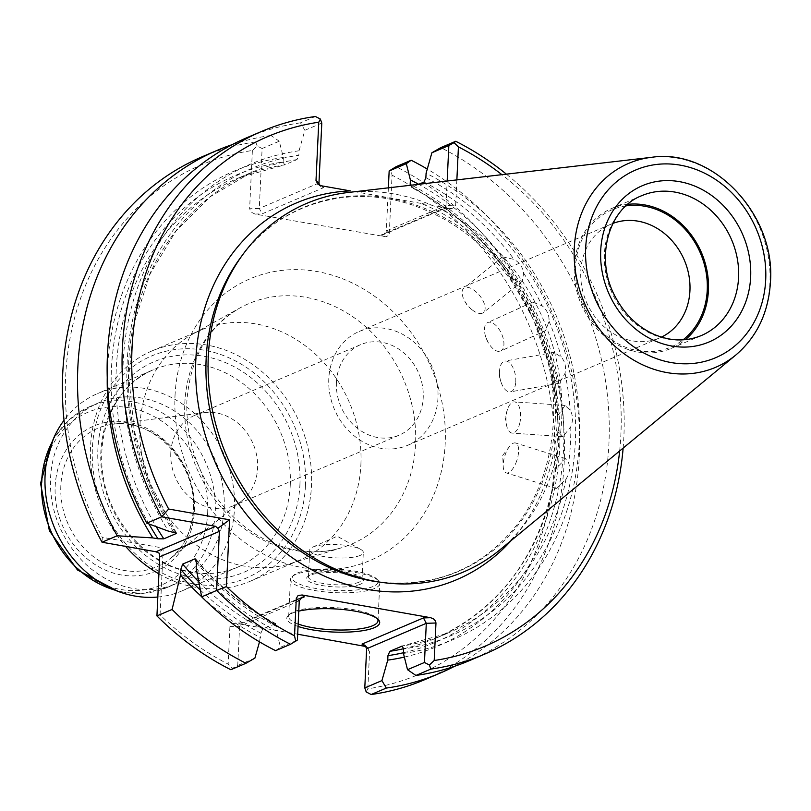 <?xml version="1.0" encoding="UTF-8"?>
<svg xmlns="http://www.w3.org/2000/svg" width="811" height="811" viewBox="0 0 811 811"><rect width="100%" height="100%" fill="white"/><g stroke="black" fill="none" stroke-linecap="round" stroke-linejoin="round"><path stroke-width="0.61" stroke-dasharray="4.05 3.04" d="M437.97 398.059A61.859 53.242 -113.1 0 1 407.639 445.32A61.859 53.242 -113.1 0 1 328.8 378.767A61.859 53.242 -113.1 0 1 359.131 331.506A61.859 53.242 -113.1 0 1 437.97 398.059M156.929 615.914L160.061 614.87A276.997 238.424 66.9 0 0 228.155 664.097L232.544 668.335L237.735 665.456L239.59 626.295L241.333 623.071L242.864 623.041L300.07 598.66M160.061 614.87L163.214 548.084L102.298 537.318L102.044 542.235M252.373 150.501L249.626 208.762L259.287 208.447L262.115 148.525L257.178 145.98L252.373 150.501A276.997 238.424 66.9 0 0 102.298 537.318M388.368 187.838L386.34 230.902L389.3 233.436L388.337 235.595L385.955 236.782L255.009 214.074L251.116 212.107L249.626 208.762M389.3 233.436L392.048 175.186L390.841 169.6M366.207 691.955L367.829 688.782A276.997 238.424 66.9 0 0 554.521 462.838A276.997 238.424 66.9 0 0 392.048 175.186M367.829 688.782L369.593 651.294L366.633 648.749M366.106 646.57L367.768 647.634L369.593 651.294M299.259 600.86L239.59 626.295L229.918 626.609L231.936 623.71L235.707 623.274L297.688 634.222M229.918 626.609L228.155 664.097M173.666 532.107A253.975 218.605 -113.1 0 1 298.833 155.266L299.046 150.785A258.425 222.437 66.9 0 0 168.526 531.195M196.201 568.359A258.425 222.437 66.9 0 0 276.399 630.988L276.612 626.497A253.975 218.605 -113.1 0 1 196.475 562.722M619.655 450.957A276.997 238.424 66.9 0 0 501.918 174.669M456.867 179.89L455.67 205.153L446.009 205.467L447.165 181.015M511.285 540.45A204.707 176.2 66.9 0 0 557.106 423.271A204.707 176.2 66.9 0 0 420.929 203.379L451.352 208.599L454.403 207.586L455.67 205.153M403.442 653.433A258.425 222.437 66.9 0 0 579.277 442.4A258.425 222.437 66.9 0 0 426.089 173.23M200.347 590.084A253.975 218.605 66.9 0 0 260.909 633.188L259.51 641.856M254.887 658.147L237.735 665.456M297.414 640.021L280.474 647.239L276.399 630.988M260.909 633.188L262.754 628.87L275.74 623.639M196.343 560.431A250.396 215.523 -113.1 0 0 275.111 623.598L276.612 626.497M262.115 148.525L279.268 141.215L283.343 157.476L283.13 161.967A253.975 218.605 66.9 0 0 149.001 523.997M283.13 161.967L284.631 164.856L239.052 177.741A250.396 215.523 66.9 0 0 156.209 526.684M175.511 532.563A250.396 215.523 -113.1 0 1 251.4 172.469L239.052 177.741A250.396 215.523 66.9 0 1 284.631 164.856L296.988 159.595L298.833 155.266M321.795 123.09L304.855 130.307L299.046 150.785M410.173 184.411L411.684 187.311L418.699 184.32M501.715 264.66L503.469 267.883C478.034 232.909 447.216 206.055 411.035 187.3L411.684 187.311A250.396 215.523 66.9 0 1 501.715 264.66L502.627 256.894L514.073 259.398C519.618 262.622 522.811 267.184 523.642 273.104L522.274 281.245L511.285 278.376L508.609 275.243L531.104 314.982L536.72 326.529L545.661 330.574L500.681 351.051A15.652 7.968 -114.5 0 0 501.492 333.595A15.652 7.968 -114.5 0 0 487.806 322.525A15.652 7.968 -114.5 0 0 487.715 322.565A15.652 7.968 -114.5 0 0 485.911 337.508A15.652 7.968 -114.5 0 0 488.222 342.597A15.652 7.968 -114.5 0 0 491.466 347.128A15.652 7.968 -114.5 0 0 500.681 351.051M275.598 650.655L280.474 647.239M304.855 130.307L300.486 122.836L315.408 116.48M472.215 309.893A15.652 7.735 -128.9 0 0 483.427 312.59A15.652 7.735 -128.9 0 0 480.294 296.41A15.652 7.735 -128.9 0 0 464.713 287.672A15.652 7.735 -128.9 0 0 463.78 288.229A15.652 7.735 -128.9 0 0 464.744 301.094A15.652 7.735 -128.9 0 0 471.059 308.92A15.652 7.735 -128.9 0 0 472.215 309.893M503.469 267.883L508.609 275.243M531.083 314.992L529.836 311.15L532.695 302.087L542.194 305.889C546.989 309.893 549.28 315.013 549.067 321.257L545.661 330.574M548.824 362.233L553.923 352.4L561.182 356.972C565.064 361.544 566.352 366.977 565.044 373.273L559.367 383.208L552.686 378.544L548.824 362.233A250.396 215.523 66.9 0 0 536.72 326.529M515.755 381.981A15.652 7.816 -100 0 0 504.929 361.047A15.652 7.816 -100 0 0 504.057 361.3A15.652 7.816 -100 0 0 499.495 373.374A15.652 7.816 -100 0 0 501.046 382.143A15.652 7.816 -100 0 0 510.362 391.865A15.652 7.816 -100 0 0 515.755 381.981M557.786 415.485L565.115 405.49L570.143 410.224C572.992 415.12 573.215 420.605 570.802 426.698L562.905 436.663L558.444 431.959L557.786 415.485A250.396 215.523 66.9 0 0 552.686 378.544M519.81 423.089A15.652 7.289 -86 0 0 514.407 401.871A15.652 7.289 -86 0 0 512.694 402.185A15.652 7.289 -86 0 0 507.473 409.504A15.652 7.289 -86 0 0 506.399 424.558A15.652 7.289 -86 0 0 512.197 433.094A15.652 7.289 -86 0 0 519.81 423.089M555.434 471.85L556.285 468.393L565.591 458.712L568.643 463.132C570.407 468.079 569.545 473.36 566.068 478.987L556.255 488.516L553.71 484.248L555.434 471.85L557.968 428.806M283.343 157.476A258.425 222.437 66.9 0 0 107.245 377.206M201.655 596.693A258.425 222.437 66.9 0 0 260.696 637.679M500.205 549.605A200.266 172.378 66.9 0 0 561.719 418.942A200.266 172.378 66.9 0 0 348.02 192.511M420.929 203.379L350.342 190.899M404.354 657.082A258.425 222.437 66.9 0 0 563.746 444.509A258.425 222.437 66.9 0 0 418.719 184.31M298.053 626.447A46.501 11.587 2.7 0 1 288.503 615.346A46.501 11.587 2.7 0 1 298.772 611.139M163.214 548.084L159.321 553.264M232.544 668.335L230.841 669.724M279.268 141.215L270.864 135.457L255.739 141.915L257.178 145.98M444.266 208.691L383.704 234.501L386.34 230.902L446.009 205.467L444.266 208.691L442.725 208.721L449.892 208.498M383.704 234.501L381.322 234.896L442.725 208.721M318.966 183.012L259.287 208.447L262.166 213.84L323.579 187.665L320.517 186.439L319.493 185.192M373.05 586.465A42.922 10.695 2.7 0 1 319.27 589.009A42.922 10.695 2.7 0 1 293.866 575.07A42.922 10.695 2.7 0 1 335.673 569.089A42.922 10.695 2.7 0 1 376.74 578.983A42.922 10.695 2.7 0 1 373.05 586.465M360.419 584.234A28.618 7.127 2.7 0 1 324.572 585.937A28.618 7.127 2.7 0 1 307.633 576.641A28.618 7.127 2.7 0 1 335.511 572.657A28.618 7.127 2.7 0 1 362.882 579.247A28.618 7.127 2.7 0 1 360.419 584.234M298.174 624.024A44.717 11.141 2.7 0 1 288.675 616.603A44.717 11.141 2.7 0 1 290.308 613.805A44.717 11.141 2.7 0 1 333.858 607.581A44.717 11.141 2.7 0 1 376.628 617.881A44.717 11.141 2.7 0 1 377.328 618.722M374.55 588.482A44.717 11.141 2.7 0 1 324.045 591.817A44.717 11.141 2.7 0 1 290.429 579.399A44.717 11.141 2.7 0 1 292.061 576.611A44.717 11.141 2.7 0 1 335.612 570.376A44.717 11.141 2.7 0 1 378.382 580.676A44.717 11.141 2.7 0 1 379.751 583.616A44.717 11.141 2.7 0 1 374.55 588.482M358.928 582.227A26.824 6.681 2.7 0 1 328.627 584.234A26.824 6.681 2.7 0 1 308.454 576.783A26.824 6.681 2.7 0 1 309.437 575.111A26.824 6.681 2.7 0 1 335.572 571.37A26.824 6.681 2.7 0 1 361.23 577.554A26.824 6.681 2.7 0 1 362.051 579.307A26.824 6.681 2.7 0 1 358.928 582.227M360.196 555.413A26.824 6.681 2.7 0 1 329.895 557.421A26.824 6.681 2.7 0 1 309.721 549.959A26.824 6.681 2.7 0 1 312.671 547.121A26.824 6.681 2.7 0 1 336.829 544.546A26.824 6.681 2.7 0 1 360.652 549.382A26.824 6.681 2.7 0 1 363.318 552.494A26.824 6.681 2.7 0 1 360.196 555.413M515.796 463.233A15.652 6.417 -72.6 0 0 515.593 443.009A15.652 6.417 -72.6 0 0 513.302 443.211A15.652 6.417 -72.6 0 0 509.42 446.608A15.652 6.417 -72.6 0 0 503.225 466.406A15.652 6.417 -72.6 0 0 506.226 472.874A15.652 6.417 -72.6 0 0 515.796 463.233M469.599 660.549A284.154 244.577 66.9 0 0 608.787 411.927A284.154 244.577 66.9 0 0 440.809 147.632M623.142 448.077A284.154 244.577 66.9 0 0 506.399 174.152M300.486 122.836A284.154 244.577 66.9 0 0 246.797 137.738M454.555 666.297A284.154 244.577 66.9 0 0 579.186 424.944A284.154 244.577 66.9 0 0 427.275 169.053M424.852 679.618A284.154 244.577 66.9 0 0 564.03 430.996A284.154 244.577 66.9 0 0 396.062 166.711M270.864 135.457A284.154 244.577 66.9 0 0 232.23 144.622M255.739 141.915A284.154 244.577 66.9 0 0 202.051 156.807M627.755 204.331A76.011 65.427 66.9 0 0 611.555 208.549A76.011 65.427 66.9 0 0 581.163 304.125A76.011 65.427 66.9 0 0 671.153 348.406A76.011 65.427 66.9 0 0 685.417 339.637M625.991 205.893A74.673 64.272 66.9 0 0 582.227 303.679A74.673 64.272 66.9 0 0 683.065 339.829M612.944 223.39A61.859 53.242 66.9 0 0 611.099 224.13A61.859 53.242 66.9 0 0 586.373 301.905A61.859 53.242 66.9 0 0 659.607 337.944A61.859 53.242 66.9 0 0 661.421 337.123M360.895 464.591A125.198 107.762 66.9 0 0 201.341 329.905A125.198 107.762 66.9 0 0 192.754 334.102A125.198 107.762 66.9 0 0 151.292 487.32A125.198 107.762 66.9 0 0 290.531 563.544A125.198 107.762 66.9 0 0 299.512 560.249A125.198 107.762 66.9 0 0 360.895 464.591M158.915 573.874A125.198 107.762 66.9 0 0 250.092 581.305A125.198 107.762 66.9 0 0 311.485 485.657A125.198 107.762 66.9 0 0 151.931 350.96A125.198 107.762 66.9 0 0 125.664 546.411M157.821 597.018A107.316 92.363 66.9 0 0 181.846 590.955A107.316 92.363 66.9 0 0 234.46 508.963A107.316 92.363 66.9 0 0 97.705 393.507A107.316 92.363 66.9 0 0 64.049 420.25M194.407 510.92A78.9 67.911 66.9 0 0 93.103 426.363A78.9 67.911 66.9 0 0 86.868 558.566A78.9 67.911 66.9 0 0 194.407 510.92M207.646 513.251A93.894 80.826 66.9 0 0 87.071 412.627A93.894 80.826 66.9 0 0 79.65 569.961A93.894 80.826 66.9 0 0 207.646 513.251M224.16 508.598A98.364 84.668 66.9 0 0 98.79 402.763A98.364 84.668 66.9 0 0 59.467 526.451A98.364 84.668 66.9 0 0 175.916 583.758A98.364 84.668 66.9 0 0 224.16 508.598M305.443 485.85A120.727 103.909 66.9 0 0 150.42 356.475A120.727 103.909 66.9 0 0 140.881 558.759A120.727 103.909 66.9 0 0 305.443 485.85M170.797 452.842A49.187 42.334 -113.1 0 1 194.914 415.273A49.187 42.334 -113.1 0 1 204.717 412.617A49.187 42.334 -113.1 0 1 253.144 443.921A49.187 42.334 -113.1 0 1 242.175 500.519A49.187 42.334 -113.1 0 1 233.477 505.76A49.187 42.334 -113.1 0 1 170.797 452.842M336.423 382.265A49.187 42.334 66.9 0 0 399.103 435.183A49.187 42.334 66.9 0 0 423.22 397.603A49.187 42.334 66.9 0 0 360.54 344.685A49.187 42.334 66.9 0 0 336.423 382.265M175.014 395.768A153.086 131.767 -113.1 0 1 383.694 303.324A153.086 131.767 -113.1 0 1 371.6 559.833A153.086 131.767 -113.1 0 1 175.014 395.768M425.876 177.721A253.975 218.605 -113.1 0 1 575.344 441.711A253.975 218.605 -113.1 0 1 403.655 648.952M424.031 182.039A250.396 215.523 -113.1 0 1 514.073 259.398M529.836 311.15A250.396 215.523 66.9 0 0 511.285 278.376M523.642 273.104A250.396 215.523 -113.1 0 1 542.194 305.889M549.067 321.257A250.396 215.523 -113.1 0 1 561.182 356.972M565.044 373.273A250.396 215.523 -113.1 0 1 570.143 410.224M556.285 468.393A250.396 215.523 66.9 0 0 558.444 431.959M570.802 426.698A250.396 215.523 -113.1 0 1 568.643 463.132M176.443 533.091L150.44 483.974L134.271 430.844L128.746 376.334L134.119 323.143L150.116 273.915L175.916 231.074L210.252 196.698L251.4 172.469A250.396 215.523 -113.1 0 1 296.988 159.595M198.725 581.73A250.396 215.523 66.9 0 0 262.754 628.87M555.231 420.402A197.793 170.249 66.9 0 0 440.008 215.412A197.793 170.249 66.9 0 0 240.603 257.584C282.573 198.847 361.807 179.778 430.175 212.259C504.878 245.034 558.718 336.342 553.315 421.507C551.328 458.985 540.45 491.821 520.692 520.003C485.029 567.436 437.758 588.107 378.859 582.014A197.793 170.249 66.9 0 0 555.231 420.402M566.068 478.987A250.396 215.523 -113.1 0 1 447.733 633.168A250.396 215.523 -113.1 0 1 402.52 645.992M403.665 648.709A250.396 215.523 66.9 0 0 435.385 638.439A250.396 215.523 66.9 0 0 553.71 484.248M403.472 652.733A253.975 218.605 66.9 0 0 559.904 440.383A253.975 218.605 66.9 0 0 411.593 185.141M242.864 623.041L235.707 623.274M323.579 187.665L321.379 185.79M381.322 234.896L383.512 236.782M255.009 214.074L262.166 213.84M735.871 354.985A110.864 95.424 66.9 0 0 769.933 282.654A110.864 95.424 66.9 0 0 651.638 157.314M611.555 208.549L641.704 195.704A76.011 65.427 66.9 0 0 611.312 291.281A76.011 65.427 66.9 0 0 701.302 335.551L671.153 348.406M184.796 403.483A130.764 112.557 -113.1 0 1 239.934 307.957A130.764 112.557 -113.1 0 1 359.283 321.491A130.764 112.557 -113.1 0 1 415.567 444.266A130.764 112.557 -113.1 0 1 342.07 547.607A130.764 112.557 -113.1 0 1 184.796 403.483M114.746 590.063A98.364 84.668 66.9 0 0 166.985 587.559A98.364 84.668 66.9 0 0 215.219 512.41A98.364 84.668 66.9 0 0 89.859 406.575A98.364 84.668 66.9 0 0 51.874 442.512M290.257 485.191A107.316 92.363 66.9 0 0 153.492 369.735A107.316 92.363 66.9 0 0 110.59 504.665A107.316 92.363 66.9 0 0 237.633 567.173A107.316 92.363 66.9 0 0 290.257 485.191M299.918 484.877A114.463 98.526 66.9 0 0 152.934 362.203A114.463 98.526 66.9 0 0 143.892 554.004A114.463 98.526 66.9 0 0 299.918 484.877M60.835 485.83A75.271 64.789 66.9 0 0 97.644 559.681A75.271 64.789 66.9 0 0 170.087 558.789A75.271 64.789 66.9 0 0 193.677 509.298A75.271 64.789 66.9 0 0 112.759 424.265A75.271 64.789 66.9 0 0 60.835 485.83M611.099 224.13L359.131 331.506M659.607 337.944L407.639 445.32M502.627 256.894L463.78 288.229M522.274 281.255L483.427 312.59M464.744 301.094L467.248 305.544L471.059 308.92M532.695 302.087L487.715 322.565M485.911 337.508L488.222 342.597M553.923 352.4L504.929 361.047M559.367 383.218L510.362 391.865M499.495 373.374L499.627 377.875L501.046 382.143M565.115 405.459L514.407 401.871M562.905 436.683L512.197 433.094M507.473 409.504L505.01 416.895L506.399 424.558M275.75 623.618C245.551 608.017 218.899 586.515 195.806 559.093M553.842 481.754C538.291 557.218 498.806 609.446 435.385 638.439L447.733 633.168L402.368 645.992M557.603 419.469L551.45 375.017M549.392 366.339L534.692 323.001M451.352 208.599L443.536 208.853M320.517 186.439L317.831 184.127M367.768 647.634L365.082 645.323M301.895 597.261L241.333 623.071M242.063 622.909L234.247 623.162M377.997 620.81L379.751 583.616M288.675 616.603L290.429 579.399M362.051 579.307L363.318 552.494M308.454 576.783L309.721 549.959M360.652 549.382L337.224 536.243L312.671 547.121M290.308 613.805L288.503 615.346M376.628 617.881L378.281 619.574M293.866 575.07L292.061 576.611M376.74 578.983L378.382 580.676M309.437 575.111L307.633 576.641M361.23 577.554L362.882 579.247M565.602 458.681L515.593 443.009M556.245 488.546L506.226 472.874M509.42 446.608L502.729 455.376L503.225 466.406M250.092 581.305L299.512 560.249M151.931 350.96L201.341 329.905M290.531 563.544L342.07 547.607C327.178 552.19 311.586 552.97 295.275 549.959C269.86 544.992 247.122 531.854 227.039 510.575C199.161 479.078 185.78 442.654 186.875 401.283C190.261 357.742 207.951 326.63 239.934 307.957L192.754 334.102M181.846 590.955L237.633 567.173C215.787 576.155 193.028 575.506 169.367 565.226C147.592 555.14 130.267 538.808 117.372 516.232C85.449 462.341 104.518 388.327 153.492 369.735L97.705 393.507M98.79 402.763L89.859 406.575L69.138 419.733L53.262 439.075M118.193 591.442L143.141 593.399L166.985 587.559L175.916 583.758M204.717 412.617L112.759 424.265C152.661 417.158 197.114 463.395 193.251 509.866C191.893 530.739 184.168 547.05 170.087 558.789L242.175 500.519M360.54 344.685L194.914 415.273M399.103 435.183L233.477 505.76"/><path stroke-width="1.22" d="M297.688 634.222L366.106 646.57M319.493 185.192L318.966 183.012L321.795 123.09L320.365 119.045L315.408 116.48A284.154 244.577 66.9 0 0 261.73 131.382L246.797 137.738A284.154 244.577 66.9 0 0 146.801 523.166L168.526 531.195L176.433 533.101M232.23 144.622A284.154 244.577 66.9 0 0 217.186 150.359L202.051 156.807A284.154 244.577 66.9 0 0 102.044 542.235L155.976 551.764L159.321 553.264L159.716 556.792L156.929 615.914L172.064 609.466L180.498 575.06L180.772 569.413L182.657 564.121L195.015 558.85L196.475 562.722L196.201 568.359L201.675 596.845L216.608 590.479L219.396 531.357L217.764 528.356L229.584 519.8L226.431 586.586A276.997 238.424 66.9 0 0 294.535 635.814L296.299 598.325L299.259 600.86L297.414 640.021L290.52 644.289L275.598 650.655A284.154 244.577 66.9 0 1 201.675 596.845M318.966 183.012L316.006 180.478L318.753 122.218A276.997 238.424 66.9 0 0 168.668 509.034L229.584 519.8M364.22 645.982L362.02 644.096L365.082 645.323L366.633 648.749L364.788 687.91L381.93 680.601L387.739 660.124L387.952 655.643L389.797 651.314L402.155 646.053L403.655 648.952L403.442 653.433L407.517 669.693L424.457 662.475L426.302 623.314L435.973 623L435.507 621.023L433.53 618.874L430.59 617.688L302.087 594.98L298.073 595.548L296.299 598.325M435.973 623L434.199 660.499A276.997 238.424 66.9 0 0 619.655 450.957M501.918 174.669A276.997 238.424 66.9 0 0 458.418 146.903L456.867 179.89M316.006 180.478L317.831 184.127L321.379 185.79L350.342 190.899A204.707 176.2 66.9 0 0 217.145 466.66A204.707 176.2 66.9 0 0 511.285 540.45M447.165 181.015L448.838 145.544L431.898 152.762L426.089 173.23L425.876 177.721L424.031 182.039L418.699 184.32M259.51 641.856L254.887 658.147L245.976 663.276L230.841 669.724A284.154 244.577 66.9 0 1 156.929 615.914M195.796 559.103L195.015 558.85A250.396 215.523 -113.1 0 0 196.343 560.431M149.001 523.997A253.975 218.605 66.9 0 0 157.963 538.798L152.813 537.896L117.179 535.787L102.044 542.235M217.764 528.356L215.655 526.339L161.724 516.81L146.801 523.166M157.963 538.798L163.822 538.828L176.169 533.557A250.396 215.523 -113.1 0 1 175.511 532.563M411.593 185.141A253.975 218.605 66.9 0 0 410.173 184.411L410.386 179.93L406.311 163.67L389.158 170.979L388.368 187.838M407.517 669.693L415.921 675.451L430.844 669.085L429.394 665.02L424.457 662.475M429.394 665.02L434.199 660.499M458.418 146.903L454.028 142.665L455.731 141.276L440.809 147.632L431.898 152.762M448.838 145.544L454.028 142.665M294.535 635.814L295.731 641.4M290.52 644.289A284.154 244.577 66.9 0 1 216.608 590.479L226.431 586.586M168.668 509.034L161.724 516.81A284.154 244.577 66.9 0 1 261.73 131.382M320.365 119.045L318.753 122.218M107.245 377.206A258.425 222.437 66.9 0 0 152.813 537.896M180.498 575.06A258.425 222.437 66.9 0 0 201.655 596.693M651.638 157.314L348.02 192.511A200.266 172.378 66.9 0 0 243.168 254.096A200.266 172.378 66.9 0 0 226.431 455.295A200.266 172.378 66.9 0 0 383.157 582.582A200.266 172.378 66.9 0 0 500.205 549.605L735.871 354.985C757.089 336.737 768.605 312.397 770.45 281.954C775.782 214.743 712.899 147.926 651.638 157.314A110.864 95.424 66.9 0 0 584.325 302.777A110.864 95.424 66.9 0 0 735.871 354.985M387.739 660.124A258.425 222.437 66.9 0 0 404.354 657.082M418.719 184.31A258.425 222.437 66.9 0 0 410.386 179.93M298.772 611.139A46.501 11.587 2.7 0 1 344.432 609.669A46.501 11.587 2.7 0 1 378.281 619.574A46.501 11.587 2.7 0 1 374.287 627.684A46.501 11.587 2.7 0 1 298.053 626.447M364.788 687.91L366.207 691.955L371.164 694.52L386.3 688.073A284.154 244.577 66.9 0 0 439.988 673.171A284.154 244.577 66.9 0 0 454.555 666.297M427.275 169.053A284.154 244.577 66.9 0 0 411.187 160.254L396.062 166.711L389.158 170.979M381.93 680.601L386.3 688.073M411.187 160.254L406.311 163.67M362.02 644.096L423.433 617.921L426.302 623.314L366.633 648.749M299.259 600.86L301.895 597.261L304.277 596.866L300.07 598.66M377.328 618.722A44.717 11.141 2.7 0 1 377.997 620.81A44.717 11.141 2.7 0 1 372.786 625.676A44.717 11.141 2.7 0 1 298.174 624.024M415.921 675.451A284.154 244.577 66.9 0 0 469.599 660.549L484.522 654.193A284.154 244.577 66.9 0 0 623.142 448.077M430.844 669.085A284.154 244.577 66.9 0 0 484.522 654.193M506.399 174.152A284.154 244.577 66.9 0 0 455.731 141.276M371.164 694.52A284.154 244.577 66.9 0 0 424.852 679.618L439.988 673.171M217.186 150.359A284.154 244.577 66.9 0 0 117.179 535.787M172.064 609.466A284.154 244.577 66.9 0 0 245.976 663.276M685.417 339.637A76.011 65.427 66.9 0 0 708.429 290.328A76.011 65.427 66.9 0 0 627.755 204.331M683.065 339.829A74.673 64.272 66.9 0 0 707.243 290.125A74.673 64.272 66.9 0 0 625.991 205.893M661.421 337.123A61.859 53.242 66.9 0 0 689.938 290.683A61.859 53.242 66.9 0 0 612.944 223.39M125.664 546.411A125.198 107.762 66.9 0 0 158.915 573.874M64.049 420.25A107.316 92.363 66.9 0 0 59.345 537.977A107.316 92.363 66.9 0 0 157.821 597.018M159.716 556.792L219.396 531.357M155.976 551.764L215.655 526.339M156.209 526.684A250.396 215.523 66.9 0 0 163.822 538.828M182.657 564.121A250.396 215.523 66.9 0 0 198.725 581.73M180.772 569.413A253.975 218.605 66.9 0 0 200.347 590.084M243.168 254.096L240.603 257.584A197.793 170.249 66.9 0 0 224.069 456.309A197.793 170.249 66.9 0 0 378.859 582.014L383.157 582.582M389.797 651.314A250.396 215.523 66.9 0 0 403.665 648.709M387.952 655.643A253.975 218.605 66.9 0 0 403.472 652.733M423.433 617.921L430.59 617.688M302.087 594.98L304.277 596.866M765.706 279.744A102.014 87.801 66.9 0 0 634.719 170.432A102.014 87.801 66.9 0 0 626.65 341.35A102.014 87.801 66.9 0 0 765.706 279.744M750.651 277.088A84.952 73.122 66.9 0 0 641.562 186.043A84.952 73.122 66.9 0 0 634.851 328.394A84.952 73.122 66.9 0 0 750.651 277.088M738.578 277.484A76.011 65.427 66.9 0 0 641.704 195.704C608.341 208.285 594.24 258.841 615.488 297.191C624.713 314.323 637.405 326.64 653.554 334.142C670.21 341.35 686.126 341.826 701.302 335.551A76.011 65.427 66.9 0 0 738.578 277.484M51.874 442.512A98.364 84.668 66.9 0 0 114.746 590.063M53.262 439.075L40.55 483.305L49.38 530.749L77.491 569.981L118.193 591.442"/></g></svg>
